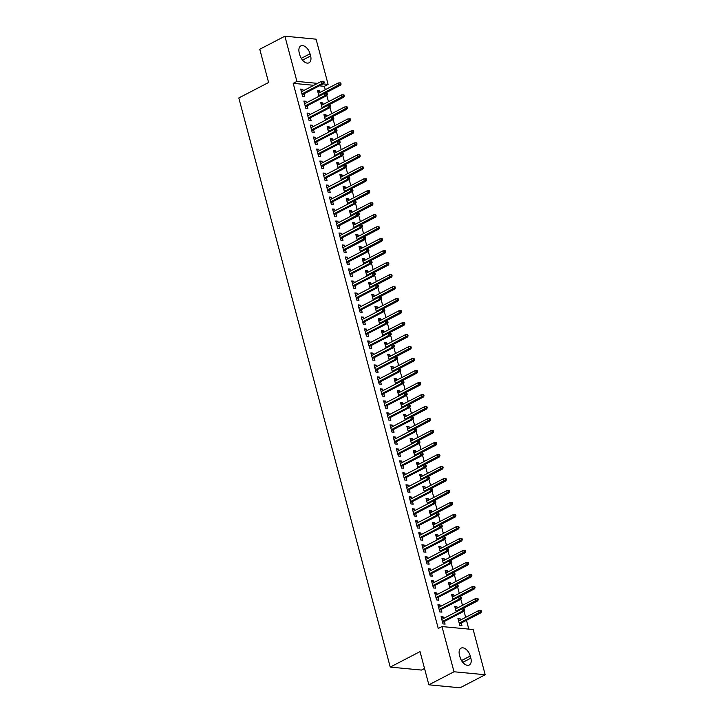 <?xml version="1.0" encoding="UTF-8"?>
<svg xmlns="http://www.w3.org/2000/svg" width="724" height="724" viewBox="0 0 724 724"><rect width="100%" height="100%" fill="white"/><g stroke="black" fill="none" stroke-linecap="round" stroke-linejoin="round"><path stroke-width="1.09" d="M468.808 629.111L466.473 620.332M465.677 617.346L464.021 611.101M463.423 608.884L463.279 608.332M462.491 605.355L460.826 599.11M460.238 596.893L460.093 596.341M459.297 593.363L457.64 587.119M457.043 584.901L456.898 584.349M456.111 581.372L454.446 575.128M453.858 572.91L453.713 572.358M452.916 569.381L451.251 563.136M450.663 560.919L450.518 560.367M449.722 557.389L448.066 551.145M447.477 548.928L447.323 548.376M446.536 545.398L444.871 539.154M444.283 536.937L444.138 536.384M443.341 533.407L441.685 527.163M441.088 524.945L440.943 524.393M440.156 521.416L438.491 515.171M437.902 512.954L437.758 512.402M436.961 509.424L435.305 503.18M434.708 500.963L434.563 500.411M433.776 497.433L432.11 491.189M431.522 488.971L431.377 488.419M430.581 485.442L428.916 479.197M428.327 476.98L428.183 476.428M427.386 473.451L425.73 467.206M425.142 464.989L424.988 464.437M424.201 461.459L422.535 455.215M421.947 452.998L421.802 452.446M421.006 449.468L419.35 443.215M418.753 441.007L418.608 440.454M417.82 437.477L416.155 431.223M415.567 429.015L415.422 428.463M414.626 425.486L412.97 419.232M412.372 417.015L412.228 416.472M411.44 413.485L409.775 407.241M409.187 405.024L409.042 404.472M408.246 401.494L406.58 395.25M405.992 393.032L405.847 392.48M405.051 389.503L403.395 383.258M402.806 381.041L402.653 380.489M401.865 377.512L400.2 371.267M399.612 369.05L399.467 368.498M398.671 365.52L397.014 359.276M396.426 357.059L396.272 356.507M395.485 353.529L393.82 347.285M393.232 345.067L393.087 344.515M392.29 341.538L390.634 335.293M390.037 333.076L389.892 332.524M389.105 329.547L387.44 323.302M386.851 321.085L386.707 320.533M385.91 317.555L384.245 311.311M383.657 309.094L383.512 308.542M382.715 305.564L381.059 299.32M380.471 297.102L380.317 296.55M379.53 293.573L377.865 287.328M377.276 285.111L377.132 284.559M376.335 281.582L374.679 275.337M374.091 273.12L373.937 272.568M373.15 269.59L371.484 263.346M370.896 261.129L370.751 260.577M369.955 257.599L368.299 251.355M367.702 249.137L367.557 248.585M366.769 245.608L365.104 239.354M343.665 250.631L364.968 239.563L363.457 239.418L362.878 237.255L364.552 237.137L364.878 238.341L365.72 238.422L365.403 237.219L364.371 236.594M363.575 233.617L361.909 227.363M361.321 225.155L361.176 224.603M360.38 221.625L358.724 215.372M337.284 226.648L358.588 215.58L357.077 215.435L356.498 213.272L358.172 213.155L358.498 214.358L359.339 214.44L359.014 213.236L357.982 212.612M357.194 209.625L355.529 203.381M354.941 201.163L354.796 200.62M354 197.634L352.344 191.389M330.904 202.666L352.208 191.588L350.697 191.444L350.117 189.29L351.792 189.172L352.108 190.376L352.959 190.448L351.602 188.62M350.814 185.643L349.149 179.398M348.561 177.181L348.416 176.629M347.62 173.651L345.963 167.407M345.366 165.19L345.221 164.638M344.434 161.66L342.769 155.416M342.181 153.198L342.036 152.646M341.239 149.669L339.574 143.424M338.986 141.207L338.841 140.655M338.045 137.678L336.389 131.433M335.8 129.216L335.646 128.664M334.859 125.686L333.194 119.442M332.606 117.225L332.461 116.673M331.664 113.695L330.008 107.451M329.42 105.233L329.266 104.681M328.479 101.704L326.814 95.459M326.225 93.242L326.081 92.69M325.284 89.713L324.379 86.319L328.108 84.382L323.04 83.903M473.161 629.527L485.189 674.741L454.002 671.763L441.975 626.559L473.161 629.527M454.002 671.763L428.87 684.823L460.057 687.8L485.189 674.741M424.517 668.46L421.431 670.062L390.245 667.094L238.811 97.957L268.604 82.482L259.762 49.259L284.894 36.2L316.08 39.177L328.108 84.382M455.043 607.472L456.844 606.54L454.744 606.341L456.22 611.898M456.844 606.54L457.26 608.079M438.192 605.87L439.993 604.929L437.884 604.73L439.803 611.925L441.912 612.124L441.197 609.445M439.993 604.929L440.4 606.468M448.663 583.49L450.464 582.558L448.355 582.349L449.839 587.915M450.464 582.558L450.88 584.096M431.812 581.888L433.613 580.947L431.504 580.748L433.423 587.942L435.522 588.141L434.816 585.463M433.613 580.947L434.02 582.485M442.283 559.507L444.084 558.575L441.975 558.367L443.459 563.933M444.084 558.575L444.491 560.114M425.422 557.905L427.232 556.964L425.124 556.765L427.033 563.96L429.142 564.159L428.436 561.48M427.232 556.964L427.64 558.503M435.902 535.525L437.703 534.584L435.595 534.384L437.079 539.95M437.703 534.584L438.111 536.122M419.042 533.914L420.852 532.982L418.743 532.783L420.653 539.977L422.762 540.176L422.047 537.498M420.852 532.982L421.259 534.52M429.522 511.542L431.323 510.601L429.214 510.402L430.699 515.968M431.323 510.601L431.73 512.139M412.662 509.931L414.463 508.999L412.363 508.791L414.273 515.995L416.381 516.194L415.667 513.515M414.463 508.999L414.879 510.538M423.133 487.56L424.943 486.619L422.834 486.419L424.309 491.985M424.943 486.619L425.35 488.157M406.282 485.949L408.083 485.017L405.974 484.809L407.893 492.003L410.001 492.211L409.286 489.533M408.083 485.017L408.499 486.555M416.752 463.577L418.562 462.636L416.454 462.437L417.929 467.994M418.562 462.636L418.97 464.174M399.901 461.966L401.702 461.025L399.594 460.826L401.512 468.021L403.621 468.22L402.906 465.55M401.702 461.025L402.11 462.573M410.372 439.595L412.173 438.654L410.074 438.454L411.549 444.011M412.173 438.654L412.589 440.192M393.521 437.984L395.322 437.043L393.213 436.844L395.132 444.038L397.241 444.237L396.526 441.559M395.322 437.043L395.729 438.581M403.992 415.603L405.793 414.671L403.684 414.472L405.168 420.029M405.793 414.671L406.209 416.209M387.141 414.001L388.942 413.06L386.833 412.861L388.752 420.056L390.851 420.255L390.146 417.576M388.942 413.06L389.349 414.599M397.612 391.621L399.413 390.688L397.304 390.489L398.788 396.046M399.413 390.688L399.82 392.227M380.752 390.019L382.562 389.078L380.453 388.878L382.363 396.073L384.471 396.272L383.765 393.594M382.562 389.078L382.969 390.616M391.232 367.638L393.032 366.706L390.924 366.498L392.408 372.064M393.032 366.706L393.44 368.245M374.371 366.036L376.181 365.095L374.073 364.896L375.982 372.091L378.091 372.29L377.376 369.611M376.181 365.095L376.589 366.634M384.851 343.656L386.652 342.714L384.544 342.515L386.028 348.081M386.652 342.714L387.059 344.262M367.991 342.045L369.792 341.113L367.692 340.913L369.602 348.108L371.711 348.307L370.996 345.629M369.792 341.113L370.208 342.651M378.462 319.673L380.272 318.732L378.163 318.533L379.638 324.099M380.272 318.732L380.679 320.27M361.611 318.062L363.412 317.13L361.312 316.931L363.222 324.126L365.33 324.325L364.615 321.646M363.412 317.13L363.828 318.669M372.082 295.691L373.892 294.749L371.783 294.55L373.258 300.116M373.892 294.749L374.299 296.288M355.231 294.08L357.032 293.148L354.923 292.939L356.841 300.134L358.95 300.342L358.235 297.664M357.032 293.148L357.439 294.686M365.701 271.708L367.502 270.767L365.403 270.568L366.878 276.125M367.502 270.767L367.919 272.305M348.85 270.097L350.651 269.165L348.543 268.957L350.461 276.152L352.57 276.36L351.855 273.681M350.651 269.165L351.059 270.704M359.321 247.726L361.122 246.784L359.014 246.585L360.498 252.142M361.122 246.784L361.538 248.323M342.47 246.115L344.271 245.174L342.162 244.974L344.081 252.169L346.181 252.368L345.475 249.699M344.271 245.174L344.678 246.712M352.941 223.734L354.742 222.802L352.633 222.603L354.117 228.16M354.742 222.802L355.149 224.34M336.081 222.132L337.891 221.191L335.782 220.992L337.692 228.187L339.8 228.386L339.094 225.707M337.891 221.191L338.298 222.73M346.561 199.752L348.362 198.819L346.253 198.62L347.737 204.177M348.362 198.819L348.769 200.358M329.701 198.15L331.511 197.209L329.402 197.009L331.311 204.204L333.42 204.403L332.705 201.725M331.511 197.209L331.918 198.747M340.18 175.769L341.981 174.837L339.873 174.629L341.357 180.195M341.981 174.837L342.389 176.375M323.32 174.167L325.121 173.226L323.022 173.027L324.931 180.222L327.04 180.421L326.325 177.742M325.121 173.226L325.538 174.765M333.791 151.787L335.601 150.854L333.493 150.646L334.968 156.212M335.601 150.854L336.008 152.393M316.94 150.185L318.741 149.244L316.641 149.044L318.551 156.239L320.66 156.438L319.945 153.76M318.741 149.244L319.157 150.782M327.411 127.804L329.221 126.863L327.112 126.664L328.587 132.23M329.221 126.863L329.628 128.41M310.56 126.193L312.361 125.261L310.252 125.062L312.171 132.257L314.279 132.456L313.564 129.777M312.361 125.261L312.768 126.8M321.031 103.822L322.832 102.88L320.732 102.681L322.207 108.247M322.832 102.88L323.248 104.419M304.18 102.211L305.981 101.279L303.872 101.079L305.79 108.274L307.899 108.473L307.184 105.795M305.981 101.279L306.388 102.817M324.379 86.319L319.32 85.839M313.809 85.305L293.202 83.341L438.255 628.486L441.975 626.559M300.985 90.219L302.786 89.287L300.686 89.079L302.596 96.274L304.704 96.482L303.989 93.803M302.786 89.287L303.202 90.826M317.845 91.83L319.646 90.889L317.537 90.69L319.022 96.256M319.646 90.889L320.053 92.428M307.365 114.202L309.175 113.27L307.067 113.071L308.976 120.265L311.085 120.465L310.37 117.786M309.175 113.27L309.582 114.808M324.225 115.813L326.026 114.872L323.918 114.673L325.402 120.238M326.026 114.872L326.433 116.41M313.745 138.184L315.555 137.252L313.447 137.053L315.356 144.248L317.465 144.447L316.759 141.768M315.555 137.252L315.963 138.791M330.606 139.795L332.406 138.854L330.298 138.655L331.782 144.221M332.406 138.854L332.814 140.402M320.135 162.176L321.936 161.235L319.827 161.036L321.746 168.23L323.845 168.43L323.139 165.751M321.936 161.235L322.343 162.773M336.986 163.778L338.787 162.846L336.678 162.638L338.162 168.203M338.787 162.846L339.203 164.384M326.515 186.159L328.316 185.217L326.207 185.018L328.126 192.213L330.234 192.412L329.52 189.733M328.316 185.217L328.723 186.756M343.366 187.76L345.167 186.828L343.067 186.629L344.543 192.186M345.167 186.828L345.583 188.367M332.895 210.141L334.696 209.2L332.588 209.001L334.506 216.195L336.615 216.395L335.9 213.716M334.696 209.2L335.103 210.738M349.746 211.743L351.556 210.811L349.448 210.612L350.923 216.168M351.556 210.811L351.964 212.349M339.275 234.124L341.076 233.182L338.977 232.983L340.886 240.178L342.995 240.377L342.28 237.707M341.076 233.182L341.493 234.721M356.127 235.734L357.937 234.793L355.828 234.594L357.303 240.151M357.937 234.793L358.344 236.332M345.656 258.106L347.457 257.165L345.357 256.966L347.267 264.16L349.375 264.369L348.66 261.69M347.457 257.165L347.873 258.712M362.516 259.717L364.317 258.776L362.208 258.577L363.692 264.133M364.317 258.776L364.724 260.314M352.036 282.089L353.846 281.156L351.737 280.948L353.647 288.143L355.756 288.351L355.041 285.672M353.846 281.156L354.253 282.695M368.896 283.699L370.697 282.758L368.588 282.559L370.073 288.125M370.697 282.758L371.104 284.297M358.416 306.071L360.226 305.139L358.118 304.931L360.027 312.135L362.136 312.334L361.43 309.655M360.226 305.139L360.633 306.677M375.276 307.682L377.077 306.741L374.969 306.542L376.453 312.107M377.077 306.741L377.485 308.279M364.806 330.053L366.606 329.121L364.498 328.922L366.416 336.117L368.516 336.316L367.81 333.637M366.606 329.121L367.014 330.66M381.657 331.664L383.458 330.723L381.349 330.524L382.833 336.09M383.458 330.723L383.874 332.262M371.186 354.045L372.987 353.104L370.878 352.905L372.797 360.099L374.905 360.299L374.19 357.62M372.987 353.104L373.394 354.642M388.037 355.647L389.838 354.715L387.738 354.507L389.213 360.072M389.838 354.715L390.254 356.253M377.566 378.028L379.367 377.086L377.258 376.887L379.177 384.082L381.286 384.281L380.571 381.602M379.367 377.086L379.774 378.625M394.417 379.629L396.227 378.697L394.118 378.489L395.594 384.055M396.227 378.697L396.634 380.236M383.946 402.01L385.747 401.069L383.639 400.87L385.557 408.065L387.666 408.264L386.951 405.585M385.747 401.069L386.163 402.607M400.797 403.612L402.607 402.68L400.499 402.481L401.974 408.037M402.607 402.68L403.015 404.218M390.327 425.993L392.127 425.051L390.028 424.852L391.937 432.047L394.046 432.246L393.331 429.567M392.127 425.051L392.544 426.59M407.187 427.594L408.988 426.662L406.879 426.463L408.363 432.02M408.988 426.662L409.395 428.201M396.707 449.975L398.517 449.034L396.408 448.835L398.318 456.029L400.426 456.229L399.711 453.559M398.517 449.034L398.924 450.572M413.567 451.586L415.368 450.645L413.259 450.446L414.743 456.002M415.368 450.645L415.775 452.183M403.087 473.958L404.897 473.025L402.788 472.817L404.698 480.012L406.807 480.22L406.101 477.541M404.897 473.025L405.304 474.564M419.947 475.568L421.748 474.627L419.639 474.428L421.124 479.985M421.748 474.627L422.155 476.166M409.476 497.94L411.277 497.008L409.169 496.8L411.087 503.995L413.187 504.203L412.481 501.524M411.277 497.008L411.685 498.546M426.327 499.551L428.128 498.61L426.02 498.411L427.504 503.976M428.128 498.61L428.545 500.148M415.857 521.923L417.658 520.99L415.549 520.791L417.467 527.986L419.576 528.185L418.861 525.506M417.658 520.99L418.065 522.529M432.708 523.533L434.509 522.592L432.409 522.393L433.884 527.959M434.509 522.592L434.925 524.131M422.237 545.905L424.038 544.973L421.929 544.774L423.848 551.969L425.956 552.168L425.241 549.489M424.038 544.973L424.445 546.511M439.088 547.516L440.898 546.575L438.789 546.376L440.264 551.941M440.898 546.575L441.305 548.122M428.617 569.897L430.418 568.955L428.309 568.756L430.228 575.951L432.337 576.15L431.622 573.471M430.418 568.955L430.834 570.494M445.468 571.498L447.278 570.566L445.169 570.358L446.645 575.924M447.278 570.566L447.685 572.105M434.997 593.879L436.798 592.938L434.699 592.739L436.608 599.934L438.717 600.133L438.002 597.454M436.798 592.938L437.215 594.476M451.857 595.481L453.658 594.549L451.55 594.341L453.034 599.906M453.658 594.549L454.066 596.087M441.378 617.862L443.188 616.92L441.079 616.721L442.988 623.916L445.097 624.115L444.382 621.436M443.188 616.92L443.595 618.459M458.238 619.463L460.039 618.531L457.93 618.332L459.849 625.527L461.957 625.726L461.242 623.047M460.039 618.531L460.446 620.07M470.844 658.179A8.29 4.869 -117.5 0 1 469.27 665.021A8.29 4.869 -117.5 0 1 460.057 657.148L459.478 654.985A8.29 4.869 -117.5 0 1 461.052 648.143A8.29 4.869 -117.5 0 1 470.265 656.016L470.844 658.179L462.772 662.37M293.202 83.341L296.921 81.405L284.894 36.2M428.87 684.823L420.038 651.609L390.245 667.094M299.238 52.761A8.29 4.869 -117.5 0 1 300.813 45.92A8.29 4.869 -117.5 0 1 310.026 53.793L310.605 55.947A8.29 4.869 -117.5 0 1 309.03 62.789A8.29 4.869 -117.5 0 1 299.817 54.924L299.238 52.761M317.528 83.378L296.921 81.405M302.189 94.735L323.492 83.667L321.972 83.522L301.971 93.921M323.393 82.445L324.234 82.527L323.918 81.323L323.076 81.242L323.393 82.445L321.972 83.522L321.402 81.36L301.392 91.758M323.492 83.667L324.234 82.527M323.076 81.242L321.402 81.36M341.094 84.129L340.778 82.934L339.927 82.853L340.253 84.056L341.094 84.129L340.343 85.278L338.832 85.133L338.253 82.97L318.252 93.369M340.253 84.056L318.822 95.523M340.343 85.278L324.832 93.342M338.253 82.97L339.927 82.853M305.383 106.727L326.687 95.659L325.167 95.514L305.157 105.912M326.587 94.437L327.429 94.518L327.112 93.315L326.271 93.242L326.587 94.437L325.167 95.514L324.596 93.351L304.587 103.749M326.687 95.659L327.429 94.518M326.271 93.242L324.596 93.351M308.569 118.727L329.873 107.65L328.361 107.505L308.352 117.903M329.773 106.428L330.624 106.509L330.298 105.306L329.456 105.233L329.773 106.428L328.361 107.505L327.782 105.351L307.781 115.74M329.873 107.65L330.624 106.509M329.456 105.233L327.782 105.351M344.28 96.129L343.963 94.925L343.122 94.844L343.438 96.048L344.28 96.129L343.538 97.269L342.018 97.125L341.447 94.962L321.438 105.36M343.438 96.048L322.017 107.514M343.538 97.269L328.017 105.333M341.447 94.962L343.122 94.844M347.475 108.12L347.158 106.917L346.316 106.835L346.633 108.039L347.475 108.12L346.733 109.261L345.212 109.116L344.642 106.953L324.633 117.351M346.633 108.039L325.203 119.514M346.733 109.261L331.212 117.324M344.642 106.953L346.316 106.835M311.763 130.718L333.067 119.641L331.547 119.496L311.546 129.895M332.968 118.419L333.809 118.501L333.493 117.306L332.651 117.225L332.968 118.419L331.547 119.496L330.977 117.342L310.967 127.741M333.067 119.641L333.809 118.501M332.651 117.225L330.977 117.342M314.949 142.709L336.253 131.632L334.741 131.487L314.732 141.886M336.162 130.41L337.004 130.492L336.678 129.297L335.836 129.216L336.162 130.41L334.741 131.487L334.162 129.334L314.162 139.732M336.253 131.632L337.004 130.492M335.836 129.216L334.162 129.334M350.669 120.112L350.344 118.908L349.502 118.827L349.819 120.03L350.669 120.112L349.918 121.252L348.407 121.107L347.828 118.944L327.827 129.343M349.819 120.03L328.397 131.506M349.918 121.252L334.407 129.315M347.828 118.944L349.502 118.827M353.855 132.103L353.538 130.899L352.697 130.818L353.013 132.021L353.855 132.103L353.113 133.243L351.593 133.098L351.022 130.935L331.013 141.334M353.013 132.021L331.592 143.497M353.113 133.243L337.592 141.307M351.022 130.935L352.697 130.818M318.144 154.701L339.447 143.624L337.927 143.479L317.927 153.877M339.348 142.402L340.19 142.483L339.873 141.289L339.031 141.207L339.348 142.402L337.927 143.479L337.357 141.325L317.347 151.723M339.447 143.624L340.19 142.483M339.031 141.207L337.357 141.325M357.05 144.094L356.724 142.89L355.882 142.809L356.208 144.013L357.05 144.094L356.298 145.234L354.787 145.09L354.208 142.927L334.207 153.325M356.208 144.013L334.778 155.488M356.298 145.234L340.787 153.298M354.208 142.927L355.882 142.809M321.329 166.692L342.633 155.615L341.122 155.47L321.112 165.868M342.543 154.393L343.384 154.474L343.067 153.28L342.217 153.198L342.543 154.393L341.122 155.47L340.542 153.316L320.542 163.715M342.633 155.615L343.384 154.474M342.217 153.198L340.542 153.316M360.235 156.085L359.918 154.882L359.077 154.8L359.394 156.004L360.235 156.085L359.493 157.226L357.973 157.081L357.403 154.918L337.393 165.316M359.394 156.004L337.972 167.479M359.493 157.226L343.972 165.289M357.403 154.918L359.077 154.8M324.524 178.683L345.828 167.606L344.307 167.461L324.307 177.86M345.728 166.384L346.57 166.466L346.253 165.271L345.411 165.19L345.728 166.384L344.307 167.461L343.737 165.307L323.728 175.706M345.828 167.606L346.57 166.466M345.411 165.19L343.737 165.307M363.43 168.077L363.113 166.873L362.262 166.801L362.588 167.995L363.43 168.077L362.679 169.217L361.167 169.072L360.588 166.909L340.588 177.308M362.588 167.995L341.158 179.471M362.679 169.217L347.167 177.28M360.588 166.909L362.262 166.801M327.719 190.674L349.022 179.597L347.502 179.452L327.492 189.851M348.923 178.375L349.764 178.457L349.448 177.262L348.606 177.181L348.923 178.375L347.502 179.452L346.932 177.299L326.922 187.697M349.022 179.597L349.764 178.457M348.606 177.181L346.932 177.299M366.616 180.068L366.299 178.864L365.457 178.792L365.774 179.986L366.616 180.068L365.873 181.208L364.353 181.063L363.783 178.909L343.773 189.299M365.774 179.986L344.353 191.462M365.873 181.208L350.353 189.272M363.783 178.909L365.457 178.792M352.108 190.376L330.687 201.842M350.117 189.29L330.117 199.688M352.208 191.588L352.959 190.448M369.81 192.059L369.493 190.855L368.652 190.783L368.969 191.978L369.81 192.059L369.068 193.199L367.548 193.055L366.978 190.901L346.968 201.29M368.969 191.978L347.538 203.453M369.068 193.199L353.547 201.263M366.978 190.901L368.652 190.783M334.099 214.657L355.403 203.589L353.882 203.444L333.882 213.833M355.303 202.367L356.145 202.439L355.828 201.245L354.986 201.163L355.303 202.367L353.882 203.444L353.312 201.281L333.302 211.68M355.403 203.589L356.145 202.439M354.986 201.163L353.312 201.281M373.005 204.05L372.679 202.856L371.837 202.774L372.154 203.969L373.005 204.05L372.254 205.191L370.742 205.046L370.163 202.892L350.163 213.29M372.154 203.969L350.733 215.444M372.254 205.191L356.742 213.254M370.163 202.892L371.837 202.774M358.498 214.358L337.067 225.825M356.498 213.272L336.497 223.671M358.588 215.58L359.339 214.44M376.19 216.042L375.874 214.847L375.032 214.766L375.349 215.96L376.19 216.042L375.448 217.182L373.928 217.037L373.358 214.883L353.348 225.282M375.349 215.96L353.927 227.436M375.448 217.182L359.928 225.245M373.358 214.883L375.032 214.766M340.479 238.639L361.783 227.571L360.262 227.427L340.262 237.825M361.683 226.35L362.525 226.431L362.208 225.227L361.367 225.146L361.683 226.35L360.262 227.427L359.692 225.264L339.683 235.662M361.783 227.571L362.525 226.431M361.367 225.146L359.692 225.264M379.385 228.033L379.059 226.838L378.218 226.757L378.543 227.951L379.385 228.033L378.634 229.173L377.123 229.028L376.543 226.874L356.543 237.273M378.543 227.951L357.113 239.427M378.634 229.173L363.122 237.237M376.543 226.874L378.218 226.757M364.878 238.341L343.447 249.816M362.878 237.255L342.877 247.653M364.968 239.563L365.72 238.422M382.571 240.024L382.254 238.829L381.412 238.748L381.729 239.943L382.571 240.024L381.829 241.164L380.308 241.02L379.738 238.866L359.728 249.264M381.729 239.943L360.308 251.418M381.829 241.164L366.308 249.228M379.738 238.866L381.412 238.748M346.859 262.622L368.163 251.554L366.643 251.409L346.642 261.807M368.063 250.332L368.905 250.413L368.588 249.21L367.747 249.128L368.063 250.332L366.643 251.409L366.072 249.246L346.063 259.644M368.163 251.554L368.905 250.413M367.747 249.128L366.072 249.246M385.765 252.015L385.449 250.821L384.598 250.739L384.924 251.934L385.765 252.015L385.014 253.156L383.503 253.011L382.924 250.857L362.923 261.255M384.924 251.934L363.493 263.409M385.014 253.156L369.502 261.219M382.924 250.857L384.598 250.739M350.054 274.613L371.358 263.545L369.837 263.4L349.828 273.799M371.258 262.323L372.1 262.405L371.783 261.201L370.941 261.12L371.258 262.323L369.837 263.4L369.267 261.237L349.258 271.636M371.358 263.545L372.1 262.405M370.941 261.12L369.267 261.237M388.951 264.007L388.634 262.812L387.793 262.731L388.109 263.925L388.951 264.007L388.209 265.147L386.688 265.002L386.118 262.848L366.109 273.247M388.109 263.925L366.688 275.401M388.209 265.147L372.688 273.219M386.118 262.848L387.793 262.731M353.24 286.604L374.543 275.536L373.032 275.392L353.022 285.79M374.444 274.315L375.294 274.396L374.969 273.192L374.127 273.111L374.444 274.315L373.032 275.392L372.453 273.229L352.452 283.627M374.543 275.536L375.294 274.396M374.127 273.111L372.453 273.229M392.146 275.998L391.829 274.803L390.987 274.722L391.304 275.925L392.146 275.998L391.403 277.138L389.883 276.993L389.304 274.839L369.303 285.238M391.304 275.925L369.873 287.392M391.403 277.138L375.883 285.211M389.304 274.839L390.987 274.722M356.434 298.596L377.738 287.528L376.218 287.383L356.217 297.781M377.638 286.306L378.48 286.387L378.163 285.184L377.322 285.102L377.638 286.306L376.218 287.383L375.647 285.22L355.638 295.618M377.738 287.528L378.48 286.387M377.322 285.102L375.647 285.22M395.34 287.989L395.014 286.794L394.173 286.713L394.489 287.917L395.34 287.989L394.589 289.138L393.078 288.994L392.498 286.831L372.489 297.229M394.489 287.917L373.068 299.383M394.589 289.138L379.077 297.202M392.498 286.831L394.173 286.713M359.62 310.587L380.924 299.519L379.412 299.374L359.403 309.772M380.833 298.297L381.675 298.378L381.349 297.175L380.507 297.102L380.833 298.297L379.412 299.374L378.833 297.211L358.833 307.609M380.924 299.519L381.675 298.378M380.507 297.102L378.833 297.211M398.526 299.989L398.209 298.786L397.367 298.704L397.684 299.908L398.526 299.989L397.784 301.13L396.263 300.985L395.693 298.822L375.684 309.22M397.684 299.908L376.263 311.374M397.784 301.13L382.263 309.193M395.693 298.822L397.367 298.704M362.815 322.587L384.118 311.51L382.598 311.365L362.597 321.764M384.019 310.288L384.86 310.37L384.544 309.166L383.702 309.094L384.019 310.288L382.598 311.365L382.028 309.211L362.018 319.601M384.118 311.51L384.86 310.37M383.702 309.094L382.028 309.211M401.72 311.981L401.395 310.777L400.553 310.696L400.879 311.899L401.72 311.981L400.969 313.121L399.458 312.976L398.879 310.813L378.878 321.212M400.879 311.899L379.448 323.375M400.969 313.121L385.458 321.185M398.879 310.813L400.553 310.696M366 334.579L387.304 323.501L385.792 323.357L365.783 333.755M387.213 322.28L388.055 322.361L387.738 321.166L386.887 321.085L387.213 322.28L385.792 323.357L385.213 321.203L365.213 331.592M387.304 323.501L388.055 322.361M386.887 321.085L385.213 321.203M404.906 323.972L404.589 322.768L403.748 322.687L404.064 323.89L404.906 323.972L404.164 325.112L402.644 324.967L402.073 322.804L382.064 333.203M404.064 323.89L382.643 335.366M404.164 325.112L388.643 333.176M402.073 322.804L403.748 322.687M369.195 346.57L390.498 335.493L388.978 335.348L368.978 345.746M390.399 334.271L391.241 334.352L390.924 333.158L390.082 333.076L390.399 334.271L388.978 335.348L388.408 333.194L368.398 343.592M390.498 335.493L391.241 334.352M390.082 333.076L388.408 333.194M408.101 335.963L407.784 334.76L406.933 334.678L407.259 335.882L408.101 335.963L407.35 337.103L405.838 336.959L405.259 334.796L385.259 345.194M407.259 335.882L385.829 347.357M407.35 337.103L391.838 345.167M405.259 334.796L406.933 334.678M372.389 358.561L393.693 347.484L392.173 347.339L372.163 357.737M393.594 346.262L394.435 346.344L394.118 345.149L393.277 345.067L393.594 346.262L392.173 347.339L391.603 345.185L371.593 355.584M393.693 347.484L394.435 346.344M393.277 345.067L391.603 345.185M411.286 347.954L410.97 346.751L410.128 346.669L410.445 347.873L411.286 347.954L410.544 349.095L409.024 348.95L408.454 346.787L388.444 357.185M410.445 347.873L389.023 359.348M410.544 349.095L395.023 357.158M408.454 346.787L410.128 346.669M375.575 370.552L396.879 359.475L395.367 359.33L375.358 369.729M396.779 358.253L397.63 358.335L397.304 357.14L396.462 357.059L396.779 358.253L395.367 359.33L394.788 357.176L374.788 367.575M396.879 359.475L397.63 358.335M396.462 357.059L394.788 357.176M378.77 382.543L400.073 371.466L398.553 371.322L378.552 381.72M399.974 370.245L400.815 370.326L400.499 369.131L399.657 369.05L399.974 370.245L398.553 371.322L397.983 369.168L377.973 379.566M400.073 371.466L400.815 370.326M399.657 369.05L397.983 369.168M381.955 394.535L403.259 383.458L401.748 383.313L381.738 393.711M403.168 382.236L404.01 382.317L403.684 381.123L402.843 381.041L403.168 382.236L401.748 383.313L401.168 381.159L381.168 391.557M403.259 383.458L404.01 382.317M402.843 381.041L401.168 381.159M385.15 406.526L406.454 395.449L404.933 395.304L384.933 405.702M406.354 394.236L407.196 394.308L406.879 393.114L406.037 393.032L406.354 394.236L404.933 395.304L404.363 393.15L384.353 403.549M406.454 395.449L407.196 394.308M406.037 393.032L404.363 393.15M388.336 418.517L409.639 407.44L408.128 407.304L388.118 417.694M409.549 406.227L410.39 406.3L410.074 405.105L409.223 405.024L409.549 406.227L408.128 407.304L407.549 405.141L387.548 415.54M409.639 407.44L410.39 406.3M409.223 405.024L407.549 405.141M391.53 430.509L412.834 419.44L411.313 419.296L391.313 429.685M412.734 418.219L413.576 418.3L413.259 417.096L412.418 417.015L412.734 418.219L411.313 419.296L410.743 417.133L390.734 427.531M412.834 419.44L413.576 418.3M412.418 417.015L410.743 417.133M394.716 442.5L416.029 431.432L414.508 431.287L394.499 441.685M415.929 430.21L416.771 430.291L416.454 429.088L415.612 429.006L415.929 430.21L414.508 431.287L413.938 429.124L393.928 439.522M416.029 431.432L416.771 430.291M415.612 429.006L413.938 429.124M414.481 359.946L414.164 358.742L413.323 358.661L413.639 359.864L414.481 359.946L413.739 361.086L412.218 360.941L411.639 358.778L391.639 369.177M413.639 359.864L392.209 371.34M413.739 361.086L398.218 369.149M411.639 358.778L413.323 358.661M417.676 371.937L417.35 370.733L416.508 370.652L416.825 371.855L417.676 371.937L416.924 373.077L415.413 372.932L414.834 370.769L394.824 381.168M416.825 371.855L395.404 383.331M416.924 373.077L401.413 381.141M414.834 370.769L416.508 370.652M420.861 383.928L420.544 382.724L419.703 382.652L420.02 383.847L420.861 383.928L420.119 385.068L418.599 384.924L418.029 382.761L398.019 393.159M420.02 383.847L398.598 395.322M420.119 385.068L404.598 393.132M418.029 382.761L419.703 382.652M424.056 395.919L423.73 394.716L422.888 394.643L423.214 395.838L424.056 395.919L423.305 397.06L421.793 396.915L421.214 394.761L401.214 405.15M423.214 395.838L401.784 407.313M423.305 397.06L407.793 405.123M421.214 394.761L422.888 394.643M427.241 407.911L426.925 406.716L426.083 406.635L426.4 407.829L427.241 407.911L426.499 409.051L424.979 408.906L424.409 406.752L404.399 417.142M426.4 407.829L404.978 419.305M426.499 409.051L410.979 417.114M424.409 406.752L426.083 406.635M430.436 419.902L430.119 418.707L429.269 418.626L429.594 419.82L430.436 419.902L429.685 421.042L428.174 420.897L427.594 418.743L407.594 429.142M429.594 419.82L408.164 431.296M429.685 421.042L414.173 429.106M427.594 418.743L429.269 418.626M433.622 431.893L433.305 430.699L432.463 430.617L432.78 431.812L433.622 431.893L432.88 433.033L431.359 432.889L430.789 430.735L410.779 441.133M432.78 431.812L411.359 443.287M432.88 433.033L417.359 441.097M430.789 430.735L432.463 430.617M397.91 454.491L419.214 443.423L417.703 443.278L397.693 453.677M419.115 442.201L419.965 442.283L419.639 441.079L418.798 440.997L419.115 442.201L417.703 443.278L417.124 441.115L397.123 451.514M419.214 443.423L419.965 442.283M418.798 440.997L417.124 441.115M436.816 443.884L436.5 442.69L435.658 442.608L435.975 443.803L436.816 443.884L436.074 445.025L434.554 444.88L433.975 442.726L413.974 453.124M435.975 443.803L414.544 455.278M436.074 445.025L420.553 453.088M433.975 442.726L435.658 442.608M401.105 466.482L422.409 455.414L420.888 455.269L400.888 465.668M422.309 454.192L423.151 454.274L422.834 453.07L421.992 452.989L422.309 454.192L420.888 455.269L420.318 453.106L400.309 463.505M422.409 455.414L423.151 454.274M421.992 452.989L420.318 453.106M440.011 455.876L439.685 454.681L438.844 454.6L439.16 455.794L440.011 455.876L439.26 457.016L437.748 456.871L437.169 454.717L417.16 465.116M439.16 455.794L417.739 467.27M439.26 457.016L423.748 465.079M437.169 454.717L438.844 454.6M404.291 478.474L425.594 467.405L424.083 467.261L404.073 477.659M425.504 466.184L426.346 466.265L426.02 465.061L425.178 464.98L425.504 466.184L424.083 467.261L423.504 465.098L403.503 475.496M425.594 467.405L426.346 466.265M425.178 464.98L423.504 465.098M443.197 467.867L442.88 466.672L442.038 466.591L442.355 467.785L443.197 467.867L442.454 469.007L440.934 468.862L440.364 466.709L420.354 477.107M442.355 467.785L420.934 479.261M442.454 469.007L426.934 477.08M440.364 466.709L442.038 466.591M407.485 490.465L428.789 479.397L427.269 479.252L407.268 489.65M428.689 478.175L429.531 478.256L429.214 477.053L428.373 476.971L428.689 478.175L427.269 479.252L426.698 477.089L406.689 487.487M428.789 479.397L429.531 478.256M428.373 476.971L426.698 477.089M446.391 479.858L446.065 478.664L445.224 478.582L445.55 479.786L446.391 479.858L445.64 480.998L444.129 480.854L443.55 478.7L423.549 489.098M445.55 479.786L424.119 491.252M445.64 480.998L430.128 489.071M443.55 478.7L445.224 478.582M410.671 502.456L431.975 491.388L430.463 491.243L410.454 501.641M431.884 490.166L432.726 490.248L432.409 489.044L431.558 488.962L431.884 490.166L430.463 491.243L429.884 489.08L409.884 499.479M431.975 491.388L432.726 490.248M431.558 488.962L429.884 489.08M449.577 491.849L449.26 490.655L448.418 490.573L448.735 491.777L449.577 491.849L448.835 492.999L447.314 492.854L446.744 490.691L426.735 501.089M448.735 491.777L427.314 503.243M448.835 492.999L433.314 501.062M446.744 490.691L448.418 490.573M413.866 514.447L435.169 503.379L433.649 503.234L413.648 513.633M435.07 502.157L435.911 502.239L435.595 501.035L434.753 500.963L435.07 502.157L433.649 503.234L433.079 501.071L413.069 511.47M435.169 503.379L435.911 502.239M434.753 500.963L433.079 501.071M452.772 503.85L452.455 502.646L451.604 502.565L451.93 503.768L452.772 503.85L452.02 504.99L450.509 504.845L449.93 502.682L429.929 513.081M451.93 503.768L430.499 515.235M452.02 504.99L436.509 513.054M449.93 502.682L451.604 502.565M417.051 526.439L438.364 515.37L436.844 515.226L416.834 525.624M438.264 514.149L439.106 514.23L438.789 513.026L437.948 512.954L438.264 514.149L436.844 515.226L436.273 513.072L416.264 523.461M438.364 515.37L439.106 514.23M437.948 512.954L436.273 513.072M455.957 515.841L455.64 514.637L454.799 514.556L455.115 515.76L455.957 515.841L455.215 516.981L453.695 516.836L453.124 514.674L433.115 525.072M455.115 515.76L433.694 527.235M455.215 516.981L439.694 525.045M453.124 514.674L454.799 514.556M420.246 538.439L441.549 527.362L440.038 527.217L420.029 537.615M441.45 526.14L442.301 526.221L441.975 525.027L441.133 524.945L441.45 526.14L440.038 527.217L439.459 525.063L419.458 535.452M441.549 527.362L442.301 526.221M441.133 524.945L439.459 525.063M459.152 527.832L458.835 526.629L457.993 526.547L458.31 527.751L459.152 527.832L458.41 528.972L456.889 528.828L456.31 526.665L436.31 537.063M458.31 527.751L436.88 539.226M458.41 528.972L442.889 537.036M456.31 526.665L457.993 526.547M423.44 550.43L444.744 539.353L443.224 539.208L423.223 549.606M444.645 538.131L445.486 538.213L445.169 537.018L444.328 536.937L444.645 538.131L443.224 539.208L442.654 537.054L422.644 547.453M444.744 539.353L445.486 538.213M444.328 536.937L442.654 537.054M462.337 539.823L462.021 538.62L461.179 538.538L461.496 539.742L462.337 539.823L461.595 540.964L460.084 540.819L459.505 538.656L439.495 549.054M461.496 539.742L440.074 551.217M461.595 540.964L446.084 549.027M459.505 538.656L461.179 538.538M426.626 562.421L447.93 551.344L446.418 551.199L426.409 561.598M447.839 550.122L448.681 550.204L448.355 549.009L447.513 548.928L447.839 550.122L446.418 551.199L445.839 549.045L425.839 559.444M447.93 551.344L448.681 550.204M447.513 548.928L445.839 549.045M465.532 551.815L465.215 550.611L464.374 550.53L464.69 551.733L465.532 551.815L464.79 552.955L463.269 552.81L462.699 550.647L442.69 561.046M464.69 551.733L443.269 563.209M464.79 552.955L449.269 561.019M462.699 550.647L464.374 550.53M429.821 574.413L451.124 563.335L449.604 563.191L429.603 573.589M451.025 562.114L451.867 562.195L451.55 561L450.708 560.919L451.025 562.114L449.604 563.191L449.034 561.037L429.024 571.435M451.124 563.335L451.867 562.195M450.708 560.919L449.034 561.037M468.727 563.806L468.401 562.602L467.559 562.521L467.885 563.725L468.727 563.806L467.976 564.946L466.464 564.801L465.885 562.639L445.884 573.037M467.885 563.725L446.455 575.2M467.976 564.946L452.464 573.01M465.885 562.639L467.559 562.521M433.006 586.404L454.31 575.327L452.799 575.182L432.789 585.58M454.219 574.105L455.061 574.186L454.744 572.992L453.894 572.91L454.219 574.105L452.799 575.182L452.219 573.028L432.219 583.426M454.31 575.327L455.061 574.186M453.894 572.91L452.219 573.028M471.912 575.797L471.596 574.594L470.754 574.512L471.071 575.716L471.912 575.797L471.17 576.938L469.65 576.793L469.08 574.63L449.07 585.028M471.071 575.716L449.649 587.191M471.17 576.938L455.649 585.001M469.08 574.63L470.754 574.512M436.201 598.395L457.505 587.318L455.984 587.173L435.984 597.572M457.405 586.096L458.247 586.178L457.93 584.983L457.088 584.901L457.405 586.096L455.984 587.173L455.414 585.019L435.405 595.418M457.505 587.318L458.247 586.178M457.088 584.901L455.414 585.019M475.107 587.788L474.79 586.585L473.939 586.512L474.265 587.707L475.107 587.788L474.356 588.929L472.844 588.784L472.265 586.621L452.265 597.019M474.265 587.707L452.835 599.182M474.356 588.929L458.844 596.992M472.265 586.621L473.939 586.512M439.387 610.386L460.699 599.309L459.179 599.164L439.169 609.563M460.6 598.087L461.441 598.169L461.125 596.974L460.283 596.893L460.6 598.087L459.179 599.164L458.6 597.01L438.599 607.409M460.699 599.309L461.441 598.169M460.283 596.893L458.6 597.01M478.293 599.78L477.976 598.576L477.134 598.504L477.451 599.698L478.293 599.78L477.55 600.92L476.03 600.775L475.46 598.621L455.45 609.011M477.451 599.698L456.029 611.174M477.55 600.92L462.03 608.984M475.46 598.621L477.134 598.504M442.581 622.378L463.885 611.3L462.374 611.156L442.364 621.554M463.785 610.088L464.636 610.16L464.31 608.965L463.469 608.884L463.785 610.088L462.374 611.156L461.794 609.002L441.785 619.4M463.885 611.3L464.636 610.16M463.469 608.884L461.794 609.002M481.487 611.771L481.17 610.576L480.329 610.495L480.646 611.689L481.487 611.771L480.745 612.911L479.225 612.766L478.645 610.613L458.645 621.002M480.646 611.689L459.215 623.165M480.745 612.911L459.432 623.988M478.645 610.613L480.329 610.495M310.026 53.793L301.265 58.345M310.605 55.947L302.532 60.146M470.265 656.016L461.505 660.578"/></g></svg>
